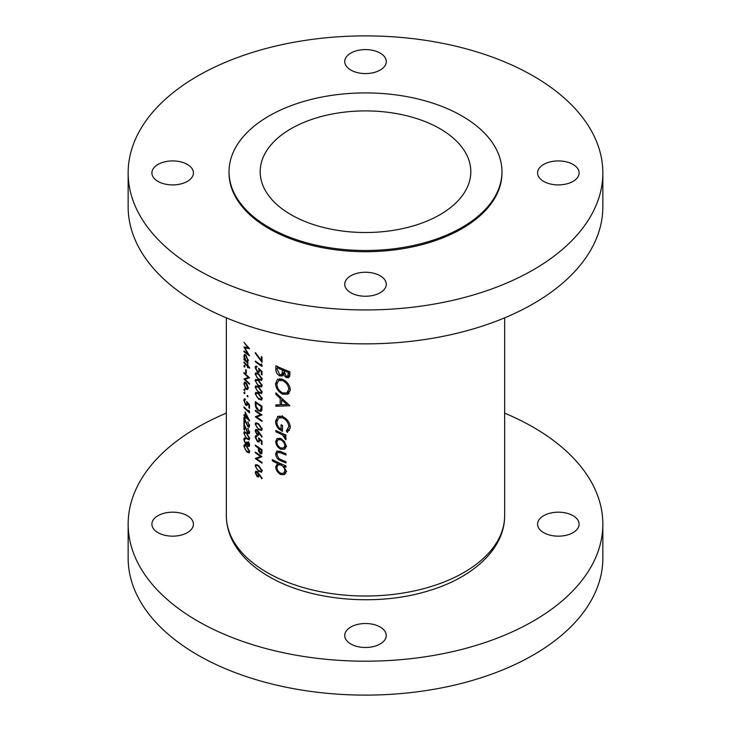 <?xml version="1.0" encoding="UTF-8"?>
<svg xmlns="http://www.w3.org/2000/svg" width="731" height="731" viewBox="0 0 731 731"><rect width="100%" height="100%" fill="white"/><g stroke="black" fill="none" stroke-linecap="round" stroke-linejoin="round"><path stroke-width="1.1" d="M573.031 515.693A20.77 11.988 0 0 0 550.397 513.089A20.77 11.988 0 0 0 537.577 524.164A20.77 11.988 0 0 0 543.654 532.643A20.77 11.988 0 0 0 566.287 535.247A20.77 11.988 0 0 0 579.107 524.164A20.77 11.988 0 0 0 573.031 515.693M187.346 515.693A20.77 11.988 0 0 0 164.713 513.089A20.77 11.988 0 0 0 151.893 524.164A20.77 11.988 0 0 0 157.969 532.643A20.77 11.988 0 0 0 180.603 535.247A20.77 11.988 0 0 0 193.423 524.164A20.77 11.988 0 0 0 187.346 515.693M380.184 627.024A20.77 11.988 0 0 0 357.55 624.429A20.77 11.988 0 0 0 344.73 635.504A20.77 11.988 0 0 0 350.816 643.984A20.77 11.988 0 0 0 373.45 646.579A20.77 11.988 0 0 0 386.27 635.504A20.77 11.988 0 0 0 380.184 627.024M226.354 413.152A237.347 137.026 0 0 0 128.153 524.164A237.347 137.026 0 0 0 197.672 621.058A237.347 137.026 0 0 0 456.327 650.764A237.347 137.026 0 0 0 602.847 524.164A237.347 137.026 0 0 0 533.328 427.269A237.347 137.026 0 0 0 504.646 413.152M128.153 524.164L128.153 558.082A237.347 137.026 0 0 0 197.672 654.976A237.347 137.026 0 0 0 456.327 684.682A237.347 137.026 0 0 0 602.847 558.082L602.847 524.164M187.346 164.438A20.77 11.988 0 0 0 164.713 161.843A20.77 11.988 0 0 0 151.893 172.918A20.77 11.988 0 0 0 157.969 181.398A20.77 11.988 0 0 0 180.603 183.993A20.77 11.988 0 0 0 193.423 172.918A20.77 11.988 0 0 0 187.346 164.438M380.184 53.107A20.77 11.988 0 0 0 357.55 50.503A20.77 11.988 0 0 0 344.73 61.587A20.77 11.988 0 0 0 350.816 70.057A20.77 11.988 0 0 0 373.45 72.661A20.77 11.988 0 0 0 386.27 61.587A20.77 11.988 0 0 0 380.184 53.107M573.031 164.438A20.77 11.988 0 0 0 550.397 161.843A20.77 11.988 0 0 0 537.577 172.918A20.77 11.988 0 0 0 543.654 181.398A20.77 11.988 0 0 0 566.287 183.993A20.77 11.988 0 0 0 579.107 172.918A20.77 11.988 0 0 0 573.031 164.438M380.184 275.779A20.77 11.988 0 0 0 357.55 273.175A20.77 11.988 0 0 0 344.73 284.258A20.77 11.988 0 0 0 350.816 292.738A20.77 11.988 0 0 0 373.45 295.333A20.77 11.988 0 0 0 386.27 284.258A20.77 11.988 0 0 0 380.184 275.779M128.153 172.918L128.153 206.836A237.347 137.026 0 0 0 197.672 303.73A237.347 137.026 0 0 0 456.327 333.427A237.347 137.026 0 0 0 602.847 206.836L602.847 172.918A237.347 137.026 0 0 0 533.328 76.024A237.347 137.026 0 0 0 274.673 46.318A237.347 137.026 0 0 0 128.153 172.918A237.347 137.026 0 0 0 197.672 269.812A237.347 137.026 0 0 0 456.327 299.518A237.347 137.026 0 0 0 602.847 172.918M229.031 171.712L229.031 172.918A136.469 78.793 0 0 0 268.999 228.629A136.469 78.793 0 0 0 417.73 245.717A136.469 78.793 0 0 0 501.969 172.918L501.969 171.712A136.469 78.793 0 0 0 462.001 115.991A136.469 78.793 0 0 0 313.27 98.913A136.469 78.793 0 0 0 229.031 171.712A136.469 78.793 0 0 0 268.999 227.423A136.469 78.793 0 0 0 417.73 244.501A136.469 78.793 0 0 0 501.969 171.712M439.971 128.711A105.319 60.81 0 0 0 325.194 115.535A105.319 60.81 0 0 0 260.181 171.712A105.319 60.81 0 0 0 291.029 214.704A105.319 60.81 0 0 0 405.806 227.889A105.319 60.81 0 0 0 470.819 171.712A105.319 60.81 0 0 0 439.971 128.711M284.788 449.154L286.15 446.157L284.414 441.524L280.777 438.554L277.076 438.463L275.688 441.524C275.934 444.923 277.625 447.491 280.777 449.218L284.642 449.245M278.84 462.805L277.634 463.509L275.688 466.78C275.952 470.216 277.67 472.811 280.832 474.556L284.514 474.593L286.15 471.376L284.03 466.341A139.146 80.337 0 0 0 285.958 467.136L285.958 465.866A139.146 80.337 180 0 1 272.343 459.625L272.343 460.895A139.146 80.337 0 0 0 277.634 463.509L277.159 463.737M285.958 434.954A139.146 80.337 180 0 1 275.861 430.486L275.861 431.747A139.146 80.337 0 0 0 279.16 433.309L282.632 435.064L285.784 439.77L286.15 438.81L284.423 435.594A139.146 80.337 0 0 0 285.958 436.224L285.958 434.954M289.896 405.751L275.861 392.885L275.861 394.265L280.192 398.432L280.192 404.819L275.861 404.883L275.861 406.262L289.896 405.751M289.896 371.768A139.146 80.337 180 0 1 275.861 365.765L275.861 369.584C275.907 372.298 277.186 374.391 279.69 375.88L282.257 375.981L283.235 374.72L286.269 377.598L288.809 377.589L289.896 374.519L289.896 371.768M290.28 389.714C289.732 385.045 287.182 381.582 282.623 379.334L277.57 379.206L275.523 383.519C275.87 388.271 278.264 391.834 282.687 394.192L288.023 394.219L290.28 389.714M278.045 416.259L275.523 421.166C275.77 425.798 278.1 429.198 282.504 431.354L282.504 425.387A139.146 80.337 180 0 1 281.07 424.766L281.07 429.462C278.319 427.498 276.921 424.985 276.885 421.933L278.758 417.858L282.742 417.894C286.406 419.841 288.416 422.746 288.763 426.602L286.333 430.952L287.384 432.45L290.28 427.215C289.851 422.472 287.329 418.936 282.687 416.606L277.57 416.496M285.958 453.759A139.146 80.337 180 0 1 281.033 451.685L276.83 451.018L275.688 453.823C275.943 457.222 277.689 459.571 280.942 460.859A139.146 80.337 0 0 0 285.958 462.979L285.958 461.709A139.146 80.337 180 0 1 281.17 459.698L278.73 458.392L276.885 454.408L277.78 452.315L281.17 453.01A139.146 80.337 0 0 0 285.958 455.02L285.958 453.759M258.6 465.574L255.713 464.578L255.165 465.93L258.6 471.331L261.579 472.199L262.182 470.791L258.6 465.574M243.944 342.263L247.891 347.673L243.944 346.914L247.882 353.968L243.944 350.953L243.944 351.721L249.499 355.86L244.894 347.965L249.499 348.65L243.944 342.263M262.009 444.475L262.009 440.994L258.6 437.851L258.938 439.961L258.491 441.186L257.476 440.976L255.823 437.631L256.992 435.85L255.713 435.703L255.165 437.092L257.449 441.725L259.039 442.045L259.505 439.477L261.296 441.131L261.296 444.019A139.146 80.337 0 0 0 262.009 444.475M256.992 436.124L256.252 436.544L256.992 436.608M258.6 423.834L255.713 422.838L255.165 424.19L258.6 429.59L261.579 430.458L262.182 429.051L258.6 423.834M249.646 367.446A139.146 80.337 180 0 1 247.946 365.929L247.946 364.842A139.146 80.337 180 0 1 247.434 364.376L247.434 365.463A139.146 80.337 180 0 1 243.944 362.046L243.944 362.804A139.146 80.337 0 0 0 247.434 366.222L247.434 367.309A139.146 80.337 0 0 0 247.946 367.775L247.946 366.688A139.146 80.337 0 0 0 249.646 368.205L249.646 367.446M246.292 370.151A139.146 80.337 180 0 1 245.726 369.603L245.726 372.865A139.146 80.337 0 0 0 246.292 373.404L246.292 370.151M247.453 389.559L248.019 387.905L247.334 384.917L245.89 382.697L244.428 382.203L243.88 383.885L245.89 389.111L247.416 389.586M248.019 396.595L247.544 395.453L247.078 395.727L247.544 396.869L248.019 396.595M247.544 395.453L247.078 395.727L247.544 395.453M262.009 357.084A139.146 80.337 180 0 1 261.296 356.627L261.296 360.557L255.439 352.644L255.165 353.1L262.009 362.302L262.009 357.084M262.009 374.912L262.009 371.43L258.6 368.287L258.938 370.398L258.491 371.622L257.476 371.412L255.823 368.068L256.992 366.286L255.713 366.14L255.165 367.529L257.449 372.152L259.039 372.481L259.505 369.913L261.296 371.567L261.296 374.446A139.146 80.337 0 0 0 262.009 374.912M256.992 366.56L256.252 366.98L256.992 367.044M258.6 380.348L255.713 379.362L255.165 380.714L258.6 386.114L261.579 386.982L262.182 385.575L258.6 380.348M258.6 393.397L255.713 392.401L255.165 393.753L258.6 399.153L261.579 400.031L262.182 398.623L258.6 393.397M255.329 410.283L255.329 411.041A139.146 80.337 0 0 0 260.528 414.705L255.329 416.807A139.146 80.337 0 0 0 262.009 421.431L262.009 420.672A139.146 80.337 180 0 1 256.709 417.054L262.009 414.906A139.146 80.337 180 0 1 255.329 410.283M249.499 408.3L249.499 404.819L246.649 401.356L246.932 403.494L245.717 404.371L244.346 400.853L245.314 399.19L244.255 398.916L243.807 400.25L245.689 405.111L247.014 405.586L247.398 403.064L248.905 404.883L248.905 407.77A139.146 80.337 0 0 0 249.499 408.3M245.442 399.391L244.702 399.82L245.314 399.948M247.937 403.877L246.557 404.682L245.717 404.371M249.646 420.773L245.168 411.992L245.168 416.012A139.146 80.337 180 0 1 243.944 414.76L243.944 415.528A139.146 80.337 0 0 0 245.168 416.771L245.168 417.748A139.146 80.337 0 0 0 245.726 418.296L245.726 417.319A139.146 80.337 0 0 0 249.646 420.928L249.646 420.773M247.727 428.558L249.052 431.719L247.882 432.505L243.944 423.788L243.944 429.545A139.146 80.337 0 0 0 244.483 430.102L244.483 426.155L247.928 433.309L249.17 433.657L249.646 432.277L247.727 428.558L248.184 428.293M249.646 432.167L247.882 432.505M248.165 441.999L249.052 444.567L248.147 445.462L247.224 442.438A139.146 80.337 180 0 1 246.649 441.899L245.488 443.388L244.346 440.089L245.378 438.28L244.282 438.006L243.807 439.514L245.534 444.192L246.502 444.631L246.977 444.156L248.147 446.221L249.143 446.486L249.646 445.078L248.558 441.771M246.804 444.457L247.398 443.918M244.638 438.965L245.378 439.048M247.498 442.867L245.488 443.388M249.646 445.06L248.147 445.462M246.649 446.029L244.264 444.75L243.807 446.047L246.649 451.785L249.143 452.937L249.646 451.584L246.649 446.029M246.649 432.98L244.264 431.71L243.807 432.999L246.649 438.746L249.143 439.898L249.646 438.545L246.649 432.98M247.727 422.034L249.052 425.195L247.882 425.99L243.944 417.264L243.944 423.021A139.146 80.337 0 0 0 244.483 423.578L244.483 419.64L247.928 426.785L249.17 427.132L249.646 425.753L247.727 422.034L248.184 421.778M249.646 425.652L247.882 425.99M249.499 411.297L248.905 410.274L248.905 411.571A139.146 80.337 180 0 1 243.944 406.829L243.944 407.587A139.146 80.337 0 0 0 249.499 412.86L249.499 411.297M244.757 393.479L244.318 392.319L243.88 392.574L244.318 393.735L244.757 393.479M244.318 392.319L244.903 391.98M255.329 401.593L255.329 404.216C255.338 406.975 256.398 409.186 258.518 410.84L261.049 411.37L261.753 410.456L262.009 406.217A139.146 80.337 180 0 1 255.329 401.593M258.6 386.873L255.713 385.886L255.165 387.238L258.6 392.638L261.579 393.506L262.182 392.099L258.6 386.873M258.6 373.833L255.713 372.837L255.165 374.19L258.6 379.59L261.579 380.458L262.182 379.051L258.6 373.833M262.009 364.86L261.296 363.91L261.296 365.208A139.146 80.337 180 0 1 255.329 361.041L255.329 361.808A139.146 80.337 0 0 0 262.009 366.432L262.009 364.86M244.757 390.327L244.318 389.166L243.88 389.422L244.318 390.582L244.757 390.327M244.318 389.166L244.903 388.828M243.944 372.481L243.944 373.239A139.146 80.337 0 0 0 248.257 377.406L243.944 379.005A139.146 80.337 0 0 0 249.499 384.278L249.499 383.51A139.146 80.337 180 0 1 245.077 379.389L249.499 377.753A139.146 80.337 180 0 1 243.944 372.481M244.757 366.843L244.318 365.692L243.88 365.948L244.318 367.099L244.757 366.843M244.318 365.692L244.903 365.354M247.672 361.681L248.019 360.228L245.918 355.001L244.465 354.498L243.88 356.189L244.611 359.469A139.146 80.337 180 0 1 243.944 358.784L243.944 359.542A139.146 80.337 0 0 0 247.946 363.435L247.946 362.667A139.146 80.337 180 0 1 247.179 361.964L247.462 361.863M262.182 436.654L257.138 429.755L255.722 429.481L255.165 430.879L257.148 434.982L258.536 435.237L259.048 432.926L261.808 437.001L262.182 436.654M262.009 449.693A139.146 80.337 180 0 1 255.329 445.069L255.329 445.828A139.146 80.337 0 0 0 258.345 448.002L258.454 450.844L260.163 453.704L261.899 453.22L262.009 449.693M261.442 453.933L261.899 453.22M262.182 478.394L257.138 471.495L255.722 471.221L255.165 472.619L257.148 476.722L258.536 476.977L259.048 474.666L261.808 478.741L262.182 478.394M255.329 452.023L255.329 452.781A139.146 80.337 0 0 0 260.528 456.446L255.329 458.547A139.146 80.337 0 0 0 262.009 463.171L262.009 462.412A139.146 80.337 180 0 1 256.709 458.794L262.009 456.647A139.146 80.337 180 0 1 255.329 452.023M289.677 376.428L288.882 376.09L286.269 377.598M284.167 374.181L283.235 374.72M284.048 374.254L283.162 373.87L279.69 375.88M277.232 368.789L275.861 369.584M288.38 372.454L287.63 376.346L286.241 376.319L283.765 370.608A139.146 80.337 0 0 0 288.38 372.454L289.704 371.695M289.896 373.303L288.38 374.171M285.044 369.868L283.765 370.608M282.321 369.987L282.157 373.395L281.334 374.637L279.69 374.61L277.232 369.493L277.232 367.693A139.146 80.337 0 0 0 282.321 369.987L283.582 369.265M283.802 372.445L282.157 373.395M278.438 366.989L277.232 367.693M244.364 446.888L243.807 446.047M244.2 445.819L244.529 444.676M247.169 451.484L246.649 451.785M246.649 446.787L249.052 451.091L248.677 452.023L246.649 451.027L245.269 449.373L244.346 446.632L244.702 445.691L247.133 446.513M249.573 450.789L249.052 451.091M245.662 445.179L244.702 445.691M249.573 444.265L249.052 444.567M249.636 445.362L248.147 446.221M247.873 443.845L245.534 444.192M244.364 440.537L243.807 439.514M244.2 439.294L244.556 437.942M245.378 438.527L244.748 438.902M244.364 433.849L243.807 432.999M244.2 432.779L244.529 431.637M247.169 438.445L246.649 438.746M246.649 433.748L249.052 438.043L248.677 438.984L246.649 437.988L245.269 436.334L244.346 433.584L244.702 432.651L247.133 433.465M249.573 437.741L249.052 438.043M245.662 432.14L244.702 432.651M249.573 431.409L249.052 431.719M249.646 432.323L247.928 433.309M244.483 429.353L243.944 429.545M244.382 429.289L244.382 424.903M249.573 424.894L249.052 425.195M249.646 425.798L247.928 426.785M244.483 422.829L243.944 423.021M244.382 422.774L244.382 418.379M246.219 417.035L245.726 417.319M245.726 417.428L245.168 417.748M245.726 416.451L245.168 416.771M244.501 415.336L243.944 415.528M245.726 415.692L245.168 416.012M245.726 416.56L245.726 414.029L248.156 418.845A139.146 80.337 180 0 1 245.726 416.56M244.501 407.405L243.944 407.587M249.472 411.242L248.905 411.571M249.499 407.423L248.905 407.77M247.462 404.782L246.84 404.517M246.347 404.727L245.689 405.111M244.373 401.301L243.807 400.25M244.2 400.031L244.529 398.843M247.425 403.21L246.932 403.494M244.903 393.397L244.291 392.337M255.905 410.712L255.329 411.041M261.433 414.541L256.709 417.054M256.152 416.332L255.329 416.807M261.141 414.349L260.528 414.705M259.176 410.456L258.518 410.84M255.987 402.836A139.146 80.337 0 0 0 261.296 406.518L260.483 410.484L258.518 410.082L256.152 406.354L255.987 402.836L256.572 402.507M261.917 406.153L261.296 406.518M261.972 409.086L261.104 409.588M257.23 392.565L255.165 393.753M259.222 398.797L258.6 399.153M258.6 394.155L261.47 398.185L261.031 399.163L258.6 398.395L256.937 396.906L255.823 394.274L256.252 393.296L259.185 393.817M262.1 397.828L261.47 398.185M257.23 386.05L255.165 387.238M259.222 392.273L258.6 392.638M258.6 387.64L261.47 391.661L261.031 392.638L258.6 391.88L256.937 390.381L255.823 387.75L256.252 386.772L259.185 387.302M262.1 391.304L261.47 391.661M257.23 379.526L255.165 380.714M259.222 385.749L258.6 386.114M258.6 381.116L261.47 385.146L261.031 386.123L258.6 385.356L256.937 383.857L255.823 381.226L256.252 380.248L259.185 380.778M262.1 384.78L261.47 385.146M257.23 373.002L255.165 374.19M259.222 379.234L258.6 379.59M258.6 374.592L261.47 378.621L261.031 379.599L258.6 378.832L256.937 377.342L255.823 374.711L256.252 373.733L259.185 374.254M262.1 378.265L261.47 378.621M262.009 374.044L261.296 374.446M261.817 371.266L261.296 371.567M260.017 369.621L259.505 369.913M258.244 371.704L257.449 372.152M256.992 366.478L255.165 367.529M259.532 370.06L258.938 370.398M255.905 361.47L255.329 361.808M261.972 364.824L261.296 365.208M289.156 393.287L286.908 392.931M284.112 393.369L282.687 394.192M277.058 382.633L275.523 383.519M279.48 380.019L279.854 378.658M288.763 389.203L286.863 392.958L282.687 392.922C279.068 390.975 277.131 388.051 276.885 384.131L278.621 380.513L282.623 380.604C286.314 382.477 288.361 385.338 288.763 389.203L290.161 388.399M286.863 392.958L290.216 390.71M283.802 379.928L282.623 380.604M288.535 404.435L287.32 404.38M278.283 404.864L275.861 406.262M281.609 404.005L280.192 404.819M281.106 397.902L280.192 398.432M276.747 393.753L275.861 394.265M287.036 404.545L281.609 404.782L281.609 399.747L287.036 404.545L288.005 403.987M282.531 399.208L281.609 399.747M289.485 430.44L288.937 429.444L286.333 430.952M288.937 429.444L290.216 428.183M290.161 425.789L288.763 426.602M283.911 417.218L282.742 417.894M282.504 428.64L281.07 429.462M277.076 420.27L275.523 421.166M279.489 417.428L279.909 415.93M285.702 434.854L284.423 435.594M285.967 437.869L284.67 438.618M285.821 437.494L284.862 438.052M284.121 434.205L282.632 435.064M277.058 431.062L275.861 431.747M262.009 360.145L261.296 360.557M285.309 465.601L284.03 466.341M285.784 473.222L284.523 472.802M282.44 473.624L280.832 474.556M277.131 465.949L275.688 466.78M279.571 463.957L279.708 463.198M273.504 460.228L272.343 460.895M284.862 470.837L283.646 473.304L280.823 473.277C278.42 471.934 277.104 469.951 276.885 467.328L278.063 464.825L280.786 464.953C283.272 466.241 284.633 468.205 284.862 470.837L286.031 470.161M282.029 464.231L280.786 464.953M280.229 451.347L278.831 452.151M282.184 460.137L280.942 460.859M277.186 452.955L275.688 453.823M285.821 447.911L284.523 447.482M282.321 448.331L280.777 449.218M277.15 440.683L275.688 441.524M279.562 438.819L279.635 438.161M284.862 445.627L283.646 447.993L280.768 447.948C278.374 446.641 277.076 444.695 276.885 442.1L277.981 439.724L280.768 439.815C283.226 441.095 284.587 443.032 284.862 445.627L286.031 444.951M281.91 439.157L280.768 439.815M244.903 390.244L244.291 389.184M247.928 388.791L247.279 388.563M246.502 388.755L245.89 389.111M244.346 384.405L244.291 383.647L243.88 383.885M244.291 383.647L244.73 382.112M247.507 387.43L247.032 388.709L245.89 388.344L244.346 384.369L244.784 383.071L245.89 383.455L247.507 387.43L247.973 387.165M245.726 382.551L244.784 383.071M244.501 373.057L243.944 373.239M249.298 377.58L245.077 379.389M245.287 379.27L243.944 379.005M248.768 377.114L248.257 377.406M246.292 372.536L245.726 372.865M244.903 366.761L244.291 365.701M248.458 366.395L247.946 366.688M247.946 367.017L247.434 367.309M247.946 365.929L247.434 366.222M244.501 362.622L243.944 362.804M247.946 365.171L247.434 365.463M247.873 361.306L247.288 360.968M245.15 359.734L244.657 359.451M244.501 359.36L243.944 359.542M247.973 359.506L247.023 361.123L245.899 360.739L244.291 355.942L243.88 356.189M244.291 355.942L244.766 354.407M244.346 356.701L244.803 355.394L245.908 355.759L247.507 359.771M245.771 354.864L244.803 355.394M257.23 423.002L255.165 424.19M259.222 429.234L258.6 429.59M258.6 424.592L261.47 428.622L261.031 429.6L258.6 428.832L256.937 427.343L255.823 424.711L256.252 423.733L259.185 424.254M262.1 428.265L261.47 428.622M259.112 433.849L257.148 434.982M257.129 429.755L255.165 430.879M258.427 433.218L257.111 434.196L255.823 431.409L257.111 430.504L258.427 433.218L259.441 432.624M259.112 433.684L257.111 434.196M257.193 429.801L256.252 430.349L257.641 430.193M262.009 443.607L261.296 444.019M261.817 440.83L261.296 441.131M260.017 439.185L259.505 439.477M258.244 441.268L257.449 441.725M256.992 436.041L255.165 437.092M259.532 439.623L258.938 439.961M261.972 452.653L260.163 453.704M259.03 450.515L258.454 450.844M258.938 447.655L258.345 448.002M255.905 445.499L255.329 445.828M261.296 449.994L261.296 451.548L260.163 452.937L259.03 448.478A139.146 80.337 0 0 0 261.296 449.994L261.917 449.638M261.981 452.443L260.163 452.937M259.633 448.13L259.03 448.478M246.831 347.49L244.894 347.965M244.784 351.638L243.944 351.721M245.205 347.782L244.574 347.051M248.348 347.408L247.891 347.673M259.112 475.589L257.148 476.722M257.129 471.495L255.165 472.619M258.427 474.949L257.111 475.936L255.823 473.149L257.111 472.244L258.427 474.949L259.441 474.364M259.112 475.424L257.111 475.936M257.193 471.541L256.252 472.089L257.641 471.934M257.23 464.742L255.165 465.93M259.222 470.974L258.6 471.331M258.6 466.332L261.47 470.362L261.031 471.34L258.6 470.572L256.937 469.083L255.823 466.451L256.252 465.473L259.185 465.994M262.1 470.006L261.47 470.362M255.905 452.452L255.329 452.781M261.433 456.281L256.709 458.794M256.152 458.072L255.329 458.547M261.141 456.089L260.528 456.446M267.107 572.492A139.146 80.337 0 0 0 418.744 589.908A139.146 80.337 0 0 0 504.646 515.684C504.819 548.433 473.715 577.17 429.545 590.502C378.229 606.831 310.41 601.12 268.953 576.567C252.414 567.046 240.444 555.432 233.025 541.735C228.62 533.374 226.391 524.694 226.354 515.684A139.146 80.337 0 0 0 267.107 572.492M284.432 369.612L282.321 370.827M255.987 403.832L255.329 404.216M262.009 406.701L261.296 407.112M280.393 432.597L279.16 433.309M282.422 452.288L281.17 453.01M259.423 447.984L258.345 448.606M262.009 451.137L261.296 451.548M504.646 515.684L504.646 317.848M226.354 515.684L226.354 317.848M287.63 376.346L290.024 374.966M281.334 374.637L284.624 372.737M248.677 452.023L249.646 451.466M244.693 438.92L245.424 438.499M248.677 438.984L249.646 438.426M260.483 410.484L261.926 409.652M261.031 399.163L262.182 398.496M256.252 393.296L257.376 392.648M261.031 392.638L262.182 391.98M256.252 386.772L257.376 386.123M261.031 386.123L262.182 385.456M256.252 380.248L257.376 379.599M261.031 379.599L262.182 378.932M256.252 373.724L257.376 373.075M258.491 371.622L259.633 370.964M278.621 380.513L281.408 378.905M278.758 417.849L282.33 415.784M283.646 473.304L286.643 471.577M278.063 464.825L280.366 463.5M277.826 452.297L279.772 451.173M283.646 447.993L286.643 446.266M277.981 439.724L280.329 438.372M247.032 388.709L248.558 387.832M247.023 361.123L248.549 360.246M261.031 429.6L262.182 428.933M256.252 423.724L257.376 423.075M258.491 441.186L259.633 440.528M261.031 471.34L262.182 470.673M256.252 465.464L257.376 464.815"/></g></svg>
